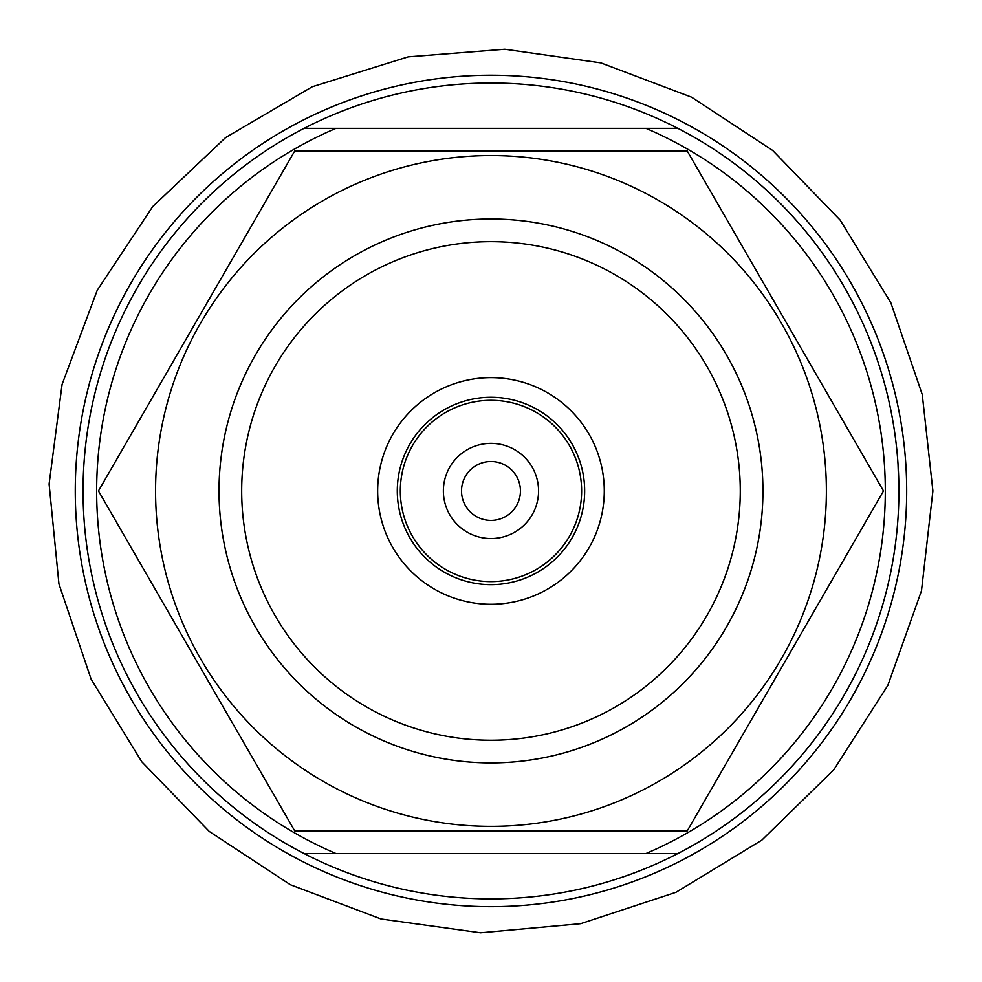 <?xml version="1.0" encoding="UTF-8"?>
<svg xmlns="http://www.w3.org/2000/svg" width="982" height="982" viewBox="0 0 982 982"><rect width="100%" height="100%" fill="white"/><g stroke="black" fill="none" stroke-linecap="round" stroke-linejoin="round"><path stroke-width="1.47" d="M677.862 128.347A407.935 407.935 0 0 0 304.089 128.347L645.947 128.347A394.334 394.334 0 0 1 645.947 853.554L336.004 853.554A394.334 394.334 0 0 1 336.004 128.347L304.089 128.347A407.935 407.935 0 0 0 304.089 853.554A407.935 407.935 0 0 0 677.862 853.554L645.947 853.554L677.862 853.554A407.935 407.935 0 0 0 677.862 128.347L645.947 128.347L677.862 128.347M898.002 463.762L898.911 490.939M336.004 853.554L304.089 853.554L336.004 853.554M490.975 241.658A249.293 249.293 0 0 1 706.868 615.604A249.293 249.293 0 0 1 275.083 615.604A249.293 249.293 0 0 1 490.975 241.658M490.975 377.64A113.311 113.311 0 0 1 589.102 547.612A113.311 113.311 0 0 1 392.837 547.612A113.311 113.311 0 0 1 490.975 377.64M490.975 218.998A271.953 271.953 0 0 1 726.496 626.933A271.953 271.953 0 0 1 255.455 626.933A271.953 271.953 0 0 1 490.975 218.998M490.975 397.268A93.683 93.683 0 0 1 572.113 537.792A93.683 93.683 0 0 1 409.838 537.792A93.683 93.683 0 0 1 490.975 397.268M490.975 400.3A90.651 90.651 0 0 1 569.474 536.282A90.651 90.651 0 0 1 412.465 536.282A90.651 90.651 0 0 1 490.975 400.3M520.435 490.951A29.46 29.46 0 0 1 476.245 516.471A29.46 29.46 0 0 1 476.245 465.443A29.46 29.46 0 0 1 520.435 490.951M538.566 490.951A47.59 47.59 0 0 1 467.174 532.17A47.59 47.59 0 0 1 467.174 449.731A47.59 47.59 0 0 1 538.566 490.951M323.262 781.427A335.414 335.414 0 0 0 781.451 323.25A335.414 335.414 0 0 0 253.798 253.786A335.414 335.414 0 0 0 323.262 781.427M294.71 830.895L687.24 830.895L883.505 490.951L687.24 151.007L294.71 151.007L98.446 490.951L294.71 830.895M726.496 354.981A271.953 271.953 0 0 0 255.455 354.981A271.953 271.953 0 0 0 490.975 762.904A271.953 271.953 0 0 0 726.496 354.981M906.681 490.951A415.705 415.705 0 0 1 283.123 850.964A415.705 415.705 0 0 1 283.123 130.937A415.705 415.705 0 0 1 906.681 490.951M932.9 490.951L921.484 590.747L887.838 685.375L833.681 769.962L761.836 840.138L675.984 892.282L580.595 923.694L480.566 932.753L381.065 918.992L290.341 884.708L209.276 831.459L141.789 761.811L91.105 679.114L58.945 583.959L49.1 484.016L62.075 384.416L97.218 290.316L152.689 206.588L225.627 137.554L312.276 86.76L408.168 56.858L504.858 49.247L600.874 62.909L691.598 97.193L772.662 150.442L840.162 220.091L890.846 302.787L922.258 394.543L932.9 490.951"/></g></svg>
